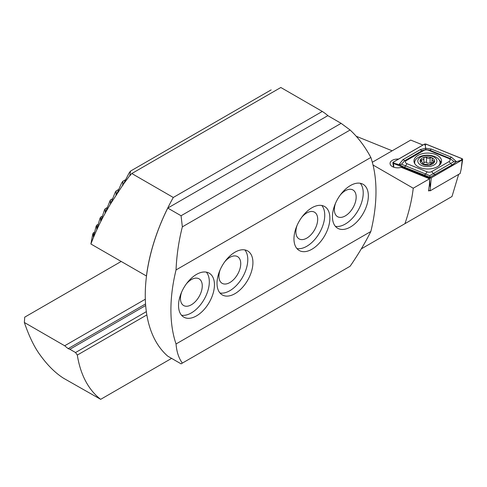 <?xml version="1.0" encoding="UTF-8"?>
<svg xmlns="http://www.w3.org/2000/svg" width="487" height="487" viewBox="0 0 487 487"><rect width="100%" height="100%" fill="white"/><g stroke="black" fill="none" stroke-linecap="round" stroke-linejoin="round"><path stroke-width="0.73" d="M425.346 211.894L432.766 207.608L425.346 211.894M429.339 190.514L428.542 190.977L429.467 183.946L429.564 178.796L401.215 167.339A7.615 4.395 180 0 1 392.291 166.554A7.615 4.395 180 0 1 390.057 163.443A7.615 4.395 180 0 1 398.573 159.079M121.16 261.476L24.727 317.153L24.35 322.479C29.165 336.554 34.486 347.481 40.318 355.273C47.629 365.378 55.384 373.036 63.566 378.247L100.675 399.334A145.102 83.776 -60 0 1 77.317 355.066L146.837 314.931M100.675 399.334L171.613 358.383M146.337 311.662L75.54 352.539L77.317 355.066M75.54 352.539L69.891 349.276L145.674 305.526M24.35 322.479L64.686 345.77L68.137 348.637L69.891 349.276M356.21 136.257L392.169 150.793M64.686 345.77L145.321 299.219M372.318 162.256L410.718 140.086L422.923 145.016M458.644 174.376L451.997 196.505L361.293 248.869M373.03 165.008L413.238 188.226L429.564 178.796M413.238 188.226C411.959 199.408 409.202 211.224 404.959 223.661M423.915 162.822A1.431 0.828 180 0 1 425.041 162.189A1.431 0.828 180 0 1 426.496 162.542A2.502 1.443 0 0 0 428.164 163.157A2.502 1.443 0 0 0 430.094 162.883A1.431 0.828 180 0 1 431.908 162.92M423.879 158.092L423.891 158.226C423.927 159.346 423.16 159.888 421.584 159.852L420.257 160.54L421.139 161.44C422.539 162.08 422.972 162.737 422.43 163.407L423.483 164.466L426.509 164.296L429.132 165.002L434.416 161.611L431.993 159.766L432.243 159.012C432.438 157.855 431.719 157.514 430.094 157.995L428.164 158.427L426.496 157.654C425.121 156.893 424.256 157.082 423.891 158.226L423.915 163.297A2.502 1.443 0 0 1 423.081 164.375M425.796 166.499A9.557 5.515 0 0 0 436.772 161.952A9.557 5.515 0 0 0 428.895 155.615A9.557 5.515 0 0 0 417.919 160.162A9.557 5.515 0 0 0 425.796 166.499M438.556 165.982A12.699 7.329 0 0 0 440.041 162.536A12.699 7.329 0 0 0 429.406 155.304A12.699 7.329 0 0 0 414.65 162.536A12.699 7.329 0 0 0 414.851 163.839M439.548 165.154A12.699 7.329 0 0 0 440.041 163.133L440.041 162.536M422.679 164.204L422.679 162.889L422.284 163.693M428.523 156.924A7.256 4.188 0 0 0 420.19 160.381A7.256 4.188 0 0 0 426.174 165.19A7.256 4.188 0 0 0 434.507 161.739A7.256 4.188 0 0 0 428.523 156.924M432.243 159.012L432.389 158.579M414.65 162.536L414.65 163.133A12.699 7.329 0 0 0 414.668 163.541M437.503 166.664A13.782 7.956 0 0 0 441.539 161.039A13.782 7.956 0 0 0 433.028 153.685A13.782 7.956 0 0 0 418.004 155.408A13.782 7.956 0 0 0 413.968 161.039A13.782 7.956 0 0 0 422.479 168.386A13.782 7.956 0 0 0 437.503 166.664M428.463 150.252A3.628 2.094 0 0 0 423.812 150.489L406.468 160.503A3.628 2.094 0 0 0 406.949 163.699L427.05 171.82A3.628 2.094 0 0 0 431.695 171.588L449.038 161.574A3.628 2.094 0 0 0 448.557 158.372L428.463 150.252L429.814 150.246L425.772 149.539L422.15 150.635L423.812 150.489M426.131 144.146A1.449 0.84 0 0 0 424.274 144.237L393.277 162.134A1.449 0.84 0 0 0 392.857 162.798A1.449 0.84 0 0 0 393.472 163.413L429.376 177.925A1.449 0.84 0 0 0 431.238 177.834L462.23 159.937A1.449 0.84 0 0 0 462.65 159.419A1.449 0.84 0 0 0 462.035 158.659L426.131 144.146M428.639 190.234L430.131 190.837L460.166 173.5L461.207 168.995L462.23 159.937M430.131 190.837L431.238 177.834M424.323 144.268L393.332 162.165A1.376 0.797 0 0 0 393.514 163.376L429.418 177.895A1.376 0.797 0 0 0 431.184 177.804L462.181 159.913A1.376 0.797 0 0 0 461.993 158.695L426.088 144.182A1.376 0.797 0 0 0 424.323 144.268L425.297 145.479L426.088 144.182M420.354 149.6A2.538 1.467 60 0 0 422.15 150.635L404.8 160.649L401.501 164.216L429.735 175.667L454.012 161.568L456.508 161.66L452.502 164.685L429.954 177.262L404.143 167.126L398.999 164.569L403.005 159.614L420.354 149.6L425.553 148.237L431.269 149.046L451.364 157.173L456.508 161.66L462.181 159.913M429.735 175.667L430.21 177.889L431.184 177.804M425.772 149.539L425.297 145.479M401.501 164.216L398.999 164.569L394.306 163.376L393.332 162.165M454.012 161.568L449.909 158.372L448.557 158.372M332.438 216.66A25.391 14.659 120 0 0 337.698 228.281A25.391 14.659 120 0 0 357.263 221.482A25.391 14.659 120 0 0 368.349 195.926A25.391 14.659 120 0 0 363.089 184.299A25.391 14.659 120 0 0 343.524 191.105A25.391 14.659 120 0 0 332.438 216.66M335.397 226.345A25.391 14.659 120 0 0 353.787 216.66A25.391 14.659 120 0 0 363.223 192.962A25.391 14.659 120 0 0 360.264 183.276M335.604 203.085A15.42 8.9 120 0 0 334.362 209.623A15.42 8.9 120 0 0 337.558 216.685A15.42 8.9 120 0 0 349.435 212.551A15.42 8.9 120 0 0 356.167 197.034A15.42 8.9 120 0 0 352.972 189.979A15.42 8.9 120 0 0 340.218 195.086M293.965 238.873A25.391 14.659 120 0 0 299.225 250.495A25.391 14.659 120 0 0 318.79 243.695A25.391 14.659 120 0 0 329.876 218.139A25.391 14.659 120 0 0 324.616 206.512A25.391 14.659 120 0 0 305.051 213.318A25.391 14.659 120 0 0 293.965 238.873M296.918 248.565A25.391 14.659 120 0 0 315.308 238.873A25.391 14.659 120 0 0 324.744 215.175A25.391 14.659 120 0 0 321.791 205.49M297.125 225.298A15.42 8.9 120 0 0 295.889 231.836A15.42 8.9 120 0 0 299.079 238.898A15.42 8.9 120 0 0 310.962 234.764A15.42 8.9 120 0 0 317.688 219.247A15.42 8.9 120 0 0 314.499 212.192A15.42 8.9 120 0 0 301.745 217.299M217.013 283.3A25.391 14.659 120 0 0 222.273 294.921A25.391 14.659 120 0 0 241.838 288.121A25.391 14.659 120 0 0 252.923 262.566A25.391 14.659 120 0 0 247.664 250.945A25.391 14.659 120 0 0 228.099 257.745A25.391 14.659 120 0 0 217.013 283.3M219.966 292.991A25.391 14.659 120 0 0 238.356 283.3A25.391 14.659 120 0 0 247.792 259.608A25.391 14.659 120 0 0 244.839 249.916M220.173 269.725A15.42 8.9 120 0 0 218.937 276.263A15.42 8.9 120 0 0 222.127 283.324A15.42 8.9 120 0 0 234.01 279.191A15.42 8.9 120 0 0 240.736 263.68A15.42 8.9 120 0 0 237.546 256.619A15.42 8.9 120 0 0 224.793 261.726M178.534 305.513A25.391 14.659 120 0 0 183.794 317.134A25.391 14.659 120 0 0 203.365 310.335A25.391 14.659 120 0 0 214.45 284.779A25.391 14.659 120 0 0 209.191 273.158A25.391 14.659 120 0 0 189.62 279.958A25.391 14.659 120 0 0 178.534 305.513M181.493 315.205A25.391 14.659 120 0 0 199.883 305.513A25.391 14.659 120 0 0 209.319 281.821A25.391 14.659 120 0 0 206.36 272.13M181.7 291.938A15.42 8.9 120 0 0 180.458 298.476A15.42 8.9 120 0 0 183.654 305.538A15.42 8.9 120 0 0 195.537 301.404A15.42 8.9 120 0 0 202.263 285.893A15.42 8.9 120 0 0 199.073 278.832A15.42 8.9 120 0 0 186.314 283.939M182.345 363.101L181.067 363.844L167.765 356.161A145.102 83.776 -60 0 1 167.765 208.071L327.824 115.656L341.125 123.339L350.104 130.005C358.164 137.523 365.08 146.672 370.844 157.465A145.102 83.776 -60 0 1 370.844 231.508C365.08 242.989 358.164 254.567 350.104 266.249L182.345 363.101C178.741 358.158 176.641 351.778 176.044 343.974L370.844 231.508M176.044 343.974A145.102 83.776 -60 0 1 176.044 269.926L370.844 157.465M176.044 269.926C176.641 255.468 178.741 241.108 182.345 226.857L350.104 130.005M182.345 226.857L181.067 215.747L341.125 123.339M181.067 215.747L167.765 208.071M146.496 276.032L90.899 244.005L92.731 234.18L93.248 232.926L93.376 236.925L96.067 226.498L96.67 225.189L96.797 229.188L99.938 218.499L100.639 217.135L100.73 221.159L104.382 210.177L105.18 208.759L105.204 212.819L110.342 200.017L110.464 204.029C102.514 217.409 96.7 228.762 90.899 244.005M173.287 197.472L322.303 111.444L280.829 87.496L131.813 173.53L173.287 197.472A145.102 83.776 120 0 0 146.429 276.068M322.303 111.444A145.102 83.776 -60 0 1 328.141 115.839M131.813 173.53L129.822 175.545L123.223 184.439L110.476 204.016M130.546 175.15L129.822 175.545L130.546 171.077L129.189 172.818L123.223 184.439M122.687 185.559L122.876 181.261L121.701 182.899L116.515 194.392M116.04 195.153L116.198 190.874L115.169 192.426L110.939 203.018M94.691 232.092L93.248 232.926M271.162 89.888L130.546 171.077M125.579 179.703L122.876 181.261M118.682 189.443L116.198 190.874M112.607 198.708L110.342 200.017M107.243 207.565L105.18 208.759M102.501 216.064L100.639 217.135M98.325 224.233L96.67 225.189M68.137 348.637L145.552 303.943M426.496 162.542L426.496 157.654M422.43 164.009L422.43 163.407M421.584 161.641L421.584 159.852M430.094 162.883L430.094 157.995M433.533 162.451L433.533 160.984M441.222 162.737A13.782 7.956 0 0 0 439.335 160.126M440.826 163.559A13.307 7.682 0 0 0 440.011 162.001M430.21 186.892L429.546 179.758M429.455 178.753L429.376 177.925M393.825 167.242L393.472 163.413M414.699 161.885A13.782 7.956 0 0 0 414.291 162.737M461.207 159.998L461.993 158.695M394.306 163.376L393.514 163.376M430.21 177.889L429.418 177.895M451.364 157.173L449.909 158.372L429.814 150.246A2.538 1.187 -68 0 0 431.269 149.046M452.502 164.685A2.538 1.467 60 0 1 450.706 163.644L449.038 161.574M435.159 174.699L433.363 173.658L431.695 171.588M424.238 175.247L425.693 174.048L427.05 171.82M404.143 167.126A2.538 1.187 -68 0 0 405.598 165.927L406.949 163.699M403.005 159.614L404.8 160.649L406.468 160.503M122.974 185.279L122.42 185.602M116.344 194.867L115.967 195.086M431.993 162.883L431.993 159.766M461.207 168.995L462.65 159.419M393.508 167.126L392.857 162.798"/></g></svg>
